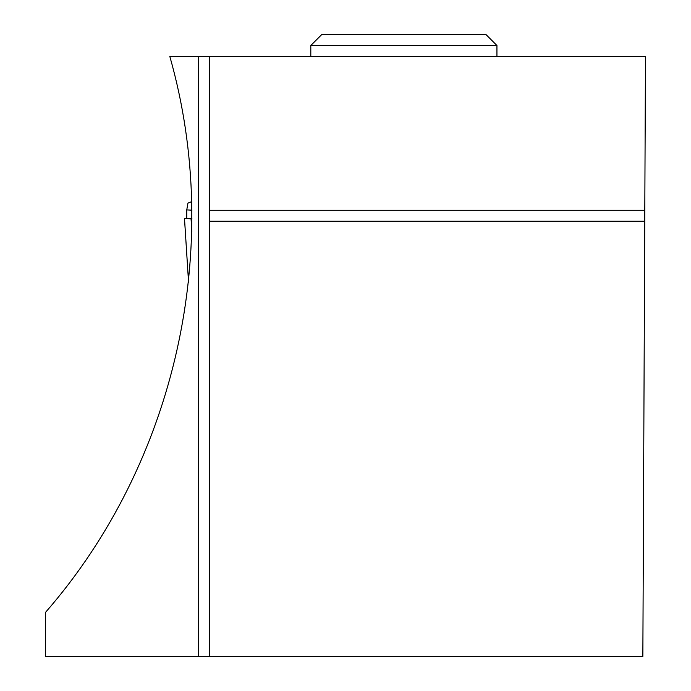<?xml version="1.0" encoding="UTF-8"?>
<svg xmlns="http://www.w3.org/2000/svg" width="691" height="691" viewBox="0 0 691 691"><rect width="100%" height="100%" fill="white"/><g stroke="black" fill="none" stroke-linecap="round" stroke-linejoin="round"><path stroke-width="1.04" d="M186.751 218.589L186.76 209.9L187.961 203.111L191.778 201.608M186.76 209.9L191.96 210.168M192.012 218.866L184.497 218.468L188.591 282.628M191.044 218.814L191.865 231.718M198.585 656.45L45.528 656.45L45.528 612.356C176.006 462.754 224.16 247.369 169.822 56.446L198.585 56.446L198.585 656.45L209.528 656.45L209.528 221.232L644.755 221.232L642.855 656.45L209.528 656.45M644.755 221.232L645.472 56.446L198.585 56.446M209.528 221.232L209.528 210.28L644.798 210.28M209.528 56.446L209.528 210.28M310.812 45.502L321.756 34.55L485.989 34.55L496.941 45.502L310.812 45.502L310.812 56.446M496.941 45.502L496.941 56.446M184.48 218.468L188.583 282.688"/></g></svg>
